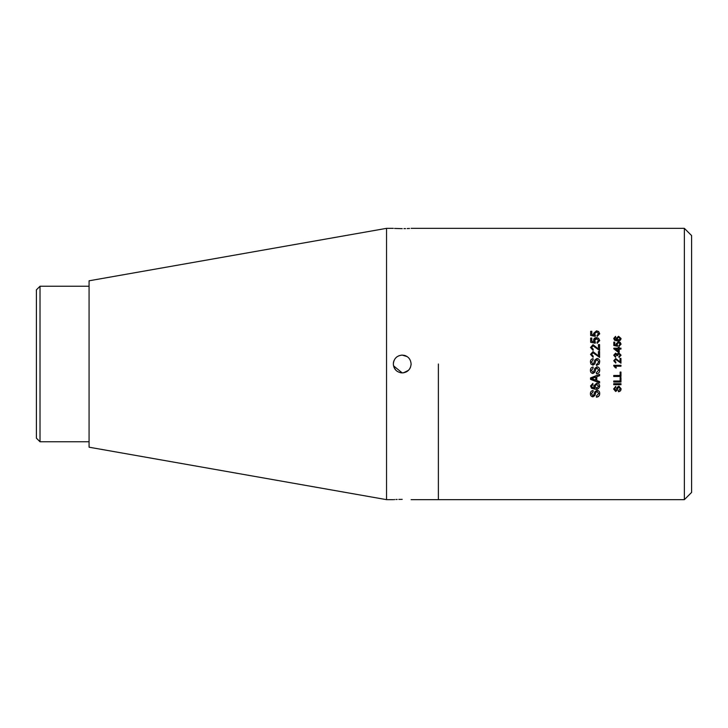 <?xml version="1.0" encoding="UTF-8"?>
<svg xmlns="http://www.w3.org/2000/svg" width="728" height="728" viewBox="0 0 728 728"><rect width="100%" height="100%" fill="white"/><g stroke="black" fill="none" stroke-linecap="round" stroke-linejoin="round"><path stroke-width="1.09" d="M599.19 363.991L596.45 365.501L596.45 364.228L597.406 364L598.653 361.78L597.078 359.714L595.859 360.679L594.758 364L592.901 365.156L590.899 364L590.426 362.016C590.381 360.087 591.273 358.977 593.092 358.667L593.092 359.941L591.464 361.971L592.82 363.882L593.611 363.563L594.831 360.005L597.015 358.44C598.798 358.731 599.69 359.823 599.699 361.716L599.18 364L596.45 365.511M620.038 358.44L620.966 358.44L620.966 363.163L615.742 359.459L614.569 360.779L615.87 362.144L615.77 363.072L613.731 360.751L615.733 358.531L620.038 361.971L620.038 358.44L620.966 358.467M619.018 357.421L618.927 356.493L620.229 355.137L618.782 353.717L617.535 355.664L616.698 355.573L615.606 354.081L614.569 355.182L615.679 356.401L615.588 357.321L613.731 355.209L615.57 353.162L617.007 354.145L618.791 352.789L621.057 355.173L619.018 357.421M618.281 347.256L619.21 347.256L619.21 348.175L620.966 348.175L620.966 349.094L619.21 349.094L619.21 352.234L618.281 352.234L613.822 348.821L613.822 348.175L618.281 348.175L618.281 347.256M619.018 346.337L618.927 345.418L620.229 344.107L618.545 342.661L616.98 344.098L617.535 346.246L613.822 345.509L613.822 342.115L614.75 342.115L614.75 344.754L616.625 345.118L616.143 343.844L618.491 341.751L620.183 342.296L621.057 344.107L619.018 346.337M615.588 336.372L614.778 339.257L617.189 340.103L616.234 338.374L618.582 336.281L621.057 338.52C620.747 340.322 619.592 341.159 617.581 341.013L614.55 340.24L613.731 338.42L615.588 336.372L615.679 337.419M597.151 336.482L597.033 335.344L598.653 333.733L596.55 331.959L594.594 333.724L595.295 336.372L590.654 335.462L590.654 331.286L591.819 331.286L591.819 334.534L594.157 334.989L593.557 333.415L596.478 330.831L598.598 331.504L599.699 333.733L597.151 336.482M597.151 343.325L597.033 342.178L598.653 340.549L596.55 338.757L594.594 340.54L595.295 343.216L590.654 342.296L590.654 338.074L591.819 338.074L591.819 341.359L594.157 341.814L593.557 340.231C593.757 338.556 594.731 337.683 596.478 337.619L598.598 338.302L599.699 340.558L597.151 343.325M598.425 344.59L599.581 344.59L599.581 350.459L593.047 345.855L591.582 347.484L593.202 349.185L593.092 350.341L590.535 347.465L593.038 344.708L598.425 348.976L598.425 344.59M598.425 351.497L599.581 351.497L599.581 357.393L593.047 352.771L591.582 354.409L593.202 356.119L593.092 357.275L590.535 354.381L593.038 351.615L598.425 355.91L598.425 351.497M684.365 228.346L691.6 235.581L691.6 492.419L684.365 499.654L684.365 228.346L411.12 228.346M438.383 364L438.383 499.654L438.393 364M594.758 364L592.901 365.156L590.899 364M592.856 383.41L592.974 384.557L591.582 386.067L591.855 387.041L594.858 388.106L593.666 385.94L596.605 383.292C598.471 383.383 599.508 384.32 599.699 386.122C599.308 388.379 597.861 389.425 595.349 389.243L591.564 388.27L590.535 385.995L592.856 383.41M599.581 375.694L596.796 376.722L596.796 380.553L599.581 381.572L599.581 382.91L590.535 379.352L590.535 377.923L599.581 374.347L599.581 375.694M596.45 373.846L596.45 372.572L598.653 370.124L597.078 368.059L595.859 369.023L594.858 372.163L592.901 373.5C591.218 373.209 590.39 372.172 590.426 370.361C590.381 368.441 591.273 367.322 593.092 367.012L593.092 368.286L591.464 370.315L592.82 372.226L593.611 371.899L594.831 368.35L597.015 366.785C598.798 367.076 599.69 368.177 599.699 370.061C599.717 372.317 598.634 373.582 596.45 373.846M620.966 366.211L615.333 366.211L620.966 366.23L620.966 365.301L613.731 365.301L615.542 367.895L613.731 365.884M615.333 366.23L616.398 367.895L615.542 367.895M613.731 375.484L620.129 375.484L620.129 372.063L620.966 372.063L620.966 376.503L613.731 376.503L613.731 375.484M613.731 381.017L620.129 381.017L620.129 377.614L620.966 377.614L620.966 382.036L613.731 382.036L613.731 381.017M620.966 384.693L613.731 384.693L613.731 383.683L620.966 383.683L620.966 384.693M618.463 391.719L618.463 390.718L620.229 388.788L618.964 387.169L617.99 387.924L617.189 390.399L615.624 391.446L613.64 388.989L615.77 386.341L614.478 388.943L615.551 390.454L617.162 387.396L618.909 386.159L621.057 388.752C621.075 390.517 620.211 391.509 618.463 391.719M596.45 397.17L596.45 395.932L598.653 393.539L597.078 391.518L595.859 392.465L594.858 395.531L592.901 396.833C591.218 396.551 590.39 395.531 590.426 393.775C590.381 391.892 591.273 390.8 593.092 390.499L593.092 391.746L591.464 393.73L592.82 395.595L593.611 395.277L594.831 391.8L597.015 390.272C598.798 390.563 599.69 391.628 599.699 393.484C599.717 395.677 598.634 396.906 596.45 397.17M598.653 393.539L597.078 391.373L595.859 392.31L594.858 395.368L592.901 396.651C591.218 396.378 590.39 395.368 590.426 393.621M593.092 391.6L591.464 393.73M599.699 393.32C599.717 395.513 598.634 396.733 596.45 396.988M620.229 388.788L618.964 387.041L617.99 387.796L617.189 390.263L615.624 391.3L613.64 388.852M615.77 387.223L614.478 388.943M621.057 388.615C621.075 390.381 620.211 391.364 618.463 391.573M620.966 384.584L613.731 384.584M620.966 381.936L613.731 381.936M620.966 376.44L613.731 376.44M616.389 367.877L615.542 367.877M614.569 360.779L615.87 362.153M613.731 360.769L615.733 358.558L620.038 361.971M618.927 356.529L620.229 355.137M617.435 355.064L617.535 355.71M614.569 355.182L615.679 356.438M613.731 355.255L615.57 353.216L617.007 354.199L618.791 352.853L621.057 355.219M620.966 348.257L619.21 348.175M618.281 347.347L619.21 347.347M613.822 348.257L618.281 348.175M615.67 349.094L618.281 351.16L618.281 349.094L615.67 349.094L618.281 351.096M618.927 345.518L620.229 344.107M616.98 344.098L617.626 345.427M613.822 342.233L614.75 342.233M614.75 344.754L616.625 345.118M616.143 343.953L618.491 341.869L620.183 342.406L621.057 344.217M614.569 338.474L614.778 339.385L617.189 340.103M616.234 338.511L618.582 336.427L621.057 338.656M613.731 338.556L615.588 336.518M617.071 338.629L618.563 340.231L620.229 338.593L618.618 337.191L617.071 338.629L618.563 340.103L620.229 338.593M597.033 335.499L598.653 333.733M594.594 333.724L595.413 335.39M590.654 331.458L591.819 331.458M591.819 334.534L594.157 334.989M593.557 333.579L596.478 331.012L598.598 331.677L599.699 333.897M597.033 342.296L598.653 340.549M594.594 340.54L595.413 342.187M590.654 338.211L591.819 338.211M591.819 341.359L594.157 341.814M593.557 340.358L596.478 337.756L598.598 338.438L599.699 340.677M591.582 347.484L593.202 349.267M590.535 347.547L593.038 344.808L598.425 348.976M598.425 344.69L599.581 344.69M591.582 354.409L593.202 356.165M590.535 354.436L593.038 351.679L598.425 355.91M598.425 351.56L599.581 351.56M597.406 364L598.653 361.789M590.426 362.034C590.381 360.114 591.273 358.995 593.092 358.695M591.464 361.971L592.82 363.882L593.611 363.563L594.831 360.023L597.015 358.467C598.798 358.758 599.69 359.85 599.699 361.734M598.653 370.124L597.078 368.031L595.859 368.996L594.858 372.126L592.901 373.446C591.218 373.164 590.39 372.126 590.426 370.334M593.092 368.268L591.464 370.315M599.699 370.033C599.717 372.272 598.634 373.528 596.45 373.792M599.581 375.63L596.796 376.722M599.581 382.81L590.535 379.27M595.759 377.104L591.582 378.56L595.759 380.171L595.759 377.104L591.582 378.642M592.974 384.448L591.582 386.067M594.858 388.106L593.666 385.822M599.699 386.004C599.308 388.251 597.861 389.289 595.349 389.107L591.564 388.142L590.535 385.876M598.653 386.213L596.641 384.339L594.712 386.131L596.578 388.106L598.653 386.213L596.641 384.448L594.712 386.25M393.493 362.28L393.32 364C393.848 358.595 396.815 355.628 402.22 355.1C407.625 355.619 410.592 358.586 411.12 364L411.102 364.573M394.003 367.413L395.932 370.288M400.482 372.727L402.22 372.9C396.815 372.372 393.848 369.405 393.32 364M393.502 362.235L393.994 360.615M399.09 355.674L401.61 355.118M397.142 356.693L395.932 357.712M403.958 372.727L402.22 372.9L393.502 365.793M402.22 228.647C390.745 228.328 390.745 228.328 402.22 228.647C413.704 228.328 413.704 228.328 402.22 228.647L394.567 228.428M402.22 499.353C413.704 499.672 413.704 499.672 402.22 499.353C390.745 499.672 390.745 499.672 402.22 499.353L400.491 499.372M400.382 499.372L398.826 499.399M397.197 499.454L395.932 499.499M394.667 499.572L394.003 499.608M402.22 372.9C407.625 372.381 410.592 369.414 411.12 364C410.592 369.405 407.625 372.372 402.22 372.9M410.437 367.431L409.627 368.932M407.216 371.371L405.651 372.217M386.541 499.654L89.071 447.201L89.071 280.799L386.541 228.346L386.541 499.654L393.32 499.654M403.958 228.628L405.541 228.601M407.18 228.556L408.517 228.501M408.645 228.492L409.509 228.446M405.651 355.792L407.152 356.593L402.22 355.1M403.521 372.8L408.517 370.297M404.04 355.291L405.632 355.783M409.618 359.05L408.508 357.703M40.022 441.769L36.4 438.156L36.4 289.844L40.022 286.231L40.022 441.769L89.071 441.769M684.365 499.654L411.12 499.654M393.32 228.346L386.541 228.346M89.071 286.231L40.022 286.231"/></g></svg>
